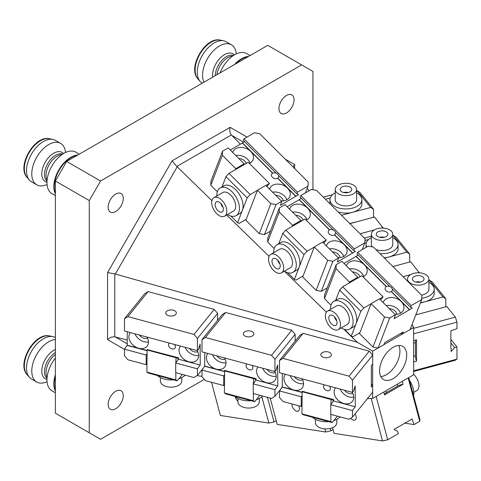 <?xml version="1.0" encoding="UTF-8"?>
<svg xmlns="http://www.w3.org/2000/svg" width="481" height="481" viewBox="0 0 481 481"><rect width="100%" height="100%" fill="white"/><g stroke="black" fill="none" stroke-linecap="round" stroke-linejoin="round"><path stroke-width="0.72" d="M286.502 95.46A10.69 6.175 -60 0 1 291.847 94.931A10.69 6.175 -60 0 1 293.482 103.499A10.69 6.175 -60 0 1 286.502 112.927A10.69 6.175 -60 0 1 281.151 113.456A10.69 6.175 -60 0 1 279.515 104.888A10.69 6.175 -60 0 1 286.502 95.46M115.711 194.065A10.69 6.175 -60 0 1 121.062 193.536A10.69 6.175 -60 0 1 122.697 202.104A10.69 6.175 -60 0 1 115.711 211.526A10.69 6.175 -60 0 1 110.365 212.055A10.69 6.175 -60 0 1 108.73 203.487A10.69 6.175 -60 0 1 115.711 194.065M115.711 391.269A10.69 6.175 -60 0 1 121.062 390.74A10.69 6.175 -60 0 1 122.697 399.308A10.69 6.175 -60 0 1 115.711 408.736A10.69 6.175 -60 0 1 110.365 409.265A10.69 6.175 -60 0 1 108.73 400.697A10.69 6.175 -60 0 1 115.711 391.269M393.151 378.625A19.174 11.069 120 0 0 405.675 361.736A19.174 11.069 120 0 0 402.735 346.374A19.174 11.069 120 0 0 393.151 347.318A19.174 11.069 120 0 0 380.627 364.213A19.174 11.069 120 0 0 383.567 379.575A19.174 11.069 120 0 0 393.151 378.625M380.796 376.551A19.174 11.069 120 0 0 386.375 374.717A19.174 11.069 120 0 0 398.731 345.484M307.197 188.293L309.133 190.741M343.879 329.208L357.269 342.256L372.673 351.154L372.673 398.436L413.624 374.795L413.624 327.507L412.067 324.555M201.984 376.328L197.084 375.613M372.673 398.436L367.418 398.641M357.269 342.256L114.785 273.875L107.57 272.577L172.072 160.852L230.14 127.327C229.407 130.225 229.81 132.768 231.355 134.963L176.804 166.456L211.911 200.625M114.785 273.875L114.785 336.856L127.291 340.037M240.356 144.204L231.355 134.963M226.665 215.001L269.083 256.331M284.355 271.212L326.401 312.175M413.624 327.507L372.673 351.154M312.945 189.724L312.945 71.435L301.647 64.911L100.565 181.006L89.268 200.571L55.375 181.006L55.375 413.197L100.565 439.285L204.329 379.377M89.268 200.571L89.268 432.762M301.647 64.911L267.755 45.346L66.673 161.436L100.565 181.006M55.375 181.006L66.673 161.436M176.804 166.456L172.072 160.852M285.215 159.127L294.643 164.568L293.097 166.991M114.785 336.856C112.115 336.622 109.71 337.542 107.57 339.622L107.57 272.577M202.248 83.165L202.242 83.165A23.918 13.811 -60 0 1 200.192 81.481A23.918 13.811 -60 0 1 202.146 55.712A23.918 13.811 -60 0 1 223.449 40.765A23.918 13.811 -60 0 1 223.677 40.807A23.918 13.811 -60 0 1 226.16 41.739L231.433 44.787A23.918 13.811 -60 0 1 236.309 53.89M203.944 82.185A23.918 13.811 -60 0 1 208.592 56.836A23.918 13.811 -60 0 1 228.728 43.813A23.918 13.811 -60 0 1 231.433 44.787M220.051 72.884A23.918 13.811 -60 0 1 243.921 52.579A23.918 13.811 -60 0 1 246.627 53.559L250.078 55.549M47.054 184.482A23.918 13.811 -60 0 1 39.442 185.786A23.918 13.811 -60 0 1 36.736 184.812L31.457 181.764A23.918 13.811 -60 0 1 29.407 180.08A23.918 13.811 -60 0 1 31.361 154.317A23.918 13.811 -60 0 1 52.663 139.364A23.918 13.811 -60 0 1 52.892 139.412A23.918 13.811 -60 0 1 55.369 140.344L60.648 143.386A23.918 13.811 -60 0 1 65.524 152.489M36.736 184.812A23.918 13.811 -60 0 1 35.564 159.373A23.918 13.811 -60 0 1 57.942 142.412A23.918 13.811 -60 0 1 60.648 143.386M55.375 195.575L51.924 193.584A23.918 13.811 -60 0 1 50.758 168.14A23.918 13.811 -60 0 1 73.136 151.184A23.918 13.811 -60 0 1 75.842 152.158L79.293 154.154M47.054 381.692A23.918 13.811 -60 0 1 39.442 382.996A23.918 13.811 -60 0 1 36.736 382.022L31.457 378.974A23.918 13.811 -60 0 1 29.407 377.29A23.918 13.811 -60 0 1 31.361 351.521A23.918 13.811 -60 0 1 52.663 336.574A23.918 13.811 -60 0 1 52.892 336.616A23.918 13.811 -60 0 1 55.369 337.548L55.369 337.548M55.375 392.785L51.924 390.788A23.918 13.811 -60 0 1 55.375 358.111M36.736 382.022A23.918 13.811 -60 0 1 34.698 358.429A23.918 13.811 -60 0 1 55.375 339.514M321.332 353.439A5.285 3.048 180 0 1 327.26 351.749A5.285 3.048 180 0 1 331.403 354.725A5.285 3.048 180 0 1 330.904 356.018A5.285 3.048 180 0 1 324.976 357.708A5.285 3.048 180 0 1 320.833 354.725A5.285 3.048 180 0 1 321.332 353.439M285.371 374.314A10.816 8.003 -141.1 0 0 285.329 374.368A10.816 8.003 -141.1 0 0 283.94 378.523A10.816 8.003 -141.1 0 0 291.137 388.979A10.816 8.003 -141.1 0 0 302.158 387.963A10.816 8.003 -141.1 0 0 303.547 383.802A10.816 8.003 -141.1 0 0 302.116 378.824M335.534 387.818A10.816 8.003 -141.1 0 0 335.491 387.872A10.816 8.003 -141.1 0 0 334.103 392.033A10.816 8.003 -141.1 0 0 341.3 402.483A10.816 8.003 -141.1 0 0 352.326 401.467A10.816 8.003 -141.1 0 0 353.715 397.312A10.816 8.003 -141.1 0 0 352.284 392.328M330.76 404.731L330.76 414.382L349.056 419.306L352.471 417.147L352.471 410.576L355.176 406.776L333.459 400.932L330.76 404.731L352.471 410.576M333.459 400.932L355.176 406.776M355.309 406.607L355.176 385.906L353.553 391.041L352.471 392.382L352.471 380.17L349.056 376.166L369.258 351.154L372.673 355.158L372.673 363.979L371.326 365.65L371.326 387.043L372.673 385.371A6.391 4.732 38.9 0 1 371.326 383.718M279.509 360.528L299.711 335.516L303.132 333.351L282.93 358.363L279.509 360.528L279.509 372.739L352.471 392.382M282.93 358.363L349.056 376.166M303.132 333.351L369.258 351.154M372.673 385.371L372.673 392.135L352.471 417.147M301.22 406.427L301.22 396.777L279.509 390.933L279.509 397.504L282.93 401.503L301.22 406.427L301.918 405.567M301.22 396.777L301.918 395.803M279.509 390.933L282.209 387.133L301.918 392.436M355.176 389.039L354.263 388.792M282.341 373.496L282.209 387.133M372.673 355.158L352.471 380.17M282.341 386.964L301.918 392.237M333.598 400.763L333.598 399.549L304.058 391.829M344.522 390.241A6.668 4.936 -141.1 0 0 352.838 393.422M340.181 389.069A10.816 8.003 -141.1 0 0 353.709 397.15M294.36 376.731A6.668 4.936 -141.1 0 0 302.675 379.918M290.019 375.565A10.816 8.003 -141.1 0 0 303.547 383.646M304.058 391.594L304.599 391.973M336.808 419.33L336.808 422.745A10.69 6.175 180 0 1 321.597 428.343A10.69 6.175 180 0 1 315.428 422.745L315.428 419.33M328.595 421.59A15.975 9.223 180 0 1 319.366 420.833A15.975 9.223 180 0 1 312.434 417.237M337.391 416.167L332.227 422.565L303.264 414.766L301.918 413.834L302.188 391.324L331.144 399.116L333.567 400.799M332.227 422.565L330.874 421.627L330.874 414.412M301.918 413.834L330.874 421.627M330.874 404.569L331.144 399.116M301.918 391.654L330.874 399.452M340.133 416.907A15.975 9.223 180 0 1 333.856 420.544M329.545 386.207A3.776 2.79 38.9 0 1 330.423 388.504A3.776 2.79 38.9 0 1 329.942 389.953A3.776 2.79 38.9 0 1 326.094 390.307A3.776 2.79 38.9 0 1 323.587 386.664A3.776 2.79 38.9 0 1 324.068 385.215A3.776 2.79 38.9 0 1 324.465 384.836M243.801 332.563A5.285 3.048 180 0 1 249.735 330.88A5.285 3.048 180 0 1 253.878 333.856A5.285 3.048 180 0 1 253.379 335.143A5.285 3.048 180 0 1 247.45 336.832A5.285 3.048 180 0 1 243.308 333.856A5.285 3.048 180 0 1 243.801 332.563M207.846 353.445A10.816 8.003 -141.1 0 0 207.804 353.493A10.816 8.003 -141.1 0 0 206.415 357.654A10.816 8.003 -141.1 0 0 213.606 368.103A10.816 8.003 -141.1 0 0 224.633 367.093A10.816 8.003 -141.1 0 0 226.022 362.933A10.816 8.003 -141.1 0 0 224.591 357.954M258.008 366.949A10.816 8.003 -141.1 0 0 257.966 367.003A10.816 8.003 -141.1 0 0 256.577 371.158A10.816 8.003 -141.1 0 0 263.774 381.613A10.816 8.003 -141.1 0 0 274.795 380.597A10.816 8.003 -141.1 0 0 276.184 376.437A10.816 8.003 -141.1 0 0 274.753 371.458M253.234 383.862L253.234 393.512L271.524 398.436L274.946 396.272L274.946 389.706L277.645 385.906L255.934 380.056L253.234 383.862L274.946 389.706M255.934 380.056L277.645 385.906M277.784 385.738L277.645 365.031L276.028 370.172L274.946 371.506L274.946 359.295L271.524 355.297L291.726 330.285L295.148 334.283L295.148 341.161M201.984 339.652L222.186 314.64L225.601 312.482L205.399 337.494L201.984 339.652L201.984 351.864L274.946 371.506M205.399 337.494L271.524 355.297M225.601 312.482L291.726 330.285M223.695 385.558L223.695 375.908L201.984 370.063L201.984 376.629L205.399 380.633L223.695 385.558L224.393 384.698M223.695 375.908L224.393 374.927M201.984 370.063L204.684 366.263L224.393 371.566M277.645 368.163L276.737 367.917M204.816 352.627L204.684 366.263M295.148 334.283L274.946 359.295M274.946 396.272L281.313 388.395M204.816 366.095L224.393 371.362M256.066 379.894L256.066 378.679L226.533 370.953M266.997 369.366A6.668 4.936 -141.1 0 0 275.312 372.553M262.656 368.199A10.816 8.003 -141.1 0 0 276.184 376.28M216.829 355.862A6.668 4.936 -141.1 0 0 225.144 359.048M212.494 354.695A10.816 8.003 -141.1 0 0 226.022 362.77M226.533 370.725L227.074 371.098M259.283 398.454L259.283 401.875A10.69 6.175 180 0 1 244.071 407.473A10.69 6.175 180 0 1 237.897 401.875L237.897 398.454M251.07 400.715A15.975 9.223 180 0 1 241.841 399.964A15.975 9.223 180 0 1 234.908 396.368M259.866 395.298L254.702 401.695L225.739 393.897L224.393 392.959L224.657 370.448L253.619 378.246L256.042 379.93M254.702 401.695L253.349 400.757L253.349 393.542M224.393 392.959L253.349 400.757M253.349 383.7L253.619 378.246M224.393 370.785L253.349 378.583M262.608 396.031A15.975 9.223 180 0 1 256.331 399.675M252.02 365.338A3.776 2.79 38.9 0 1 252.898 367.634A3.776 2.79 38.9 0 1 252.417 369.083A3.776 2.79 38.9 0 1 248.569 369.438A3.776 2.79 38.9 0 1 246.056 365.794A3.776 2.79 38.9 0 1 246.543 364.339A3.776 2.79 38.9 0 1 246.933 363.967M166.276 311.694A5.285 3.048 180 0 1 172.21 310.005A5.285 3.048 180 0 1 176.347 312.981A5.285 3.048 180 0 1 175.854 314.273A5.285 3.048 180 0 1 169.919 315.963A5.285 3.048 180 0 1 165.783 312.981A5.285 3.048 180 0 1 166.276 311.694M130.321 332.569A10.816 8.003 -141.1 0 0 130.273 332.624A10.816 8.003 -141.1 0 0 128.884 336.784A10.816 8.003 -141.1 0 0 136.081 347.234A10.816 8.003 -141.1 0 0 147.108 346.218A10.816 8.003 -141.1 0 0 148.497 342.063A10.816 8.003 -141.1 0 0 147.066 337.079M180.483 346.073A10.816 8.003 -141.1 0 0 180.441 346.128A10.816 8.003 -141.1 0 0 179.052 350.288A10.816 8.003 -141.1 0 0 186.243 360.738A10.816 8.003 -141.1 0 0 197.27 359.722A10.816 8.003 -141.1 0 0 198.659 355.567A10.816 8.003 -141.1 0 0 197.228 350.583M175.709 362.987L175.709 372.637L193.999 377.561L197.42 375.402L197.42 368.831L200.12 365.031L178.409 359.187L175.709 362.987L197.42 368.831M178.409 359.187L200.12 365.031M200.258 364.869L200.12 344.162L198.503 349.296L197.42 350.637L197.42 338.426L193.999 334.421L214.201 309.409L217.622 313.414L217.622 320.286M124.453 318.783L144.655 293.771L148.076 291.606L127.874 316.624L124.453 318.783L124.453 330.994L197.42 350.637M127.874 316.624L193.999 334.421M148.076 291.606L214.201 309.409M146.17 364.688L146.17 355.038L124.453 349.188L124.453 355.76L127.874 359.758L146.17 364.688L146.861 363.828M146.17 355.038L146.861 354.058M124.453 349.188L127.152 345.388L146.861 350.697M200.12 347.294L199.212 347.048M127.291 331.758L127.152 345.388M217.622 313.414L197.42 338.426M197.42 375.402L203.788 367.52M127.291 345.22L146.861 350.493M178.541 359.018L178.541 357.804L149.002 350.084M189.466 348.497A6.668 4.936 -141.1 0 0 197.781 351.683M185.131 347.33A10.816 8.003 -141.1 0 0 198.659 355.405M139.304 334.992A6.668 4.936 -141.1 0 0 147.619 338.173M134.969 333.82A10.816 8.003 -141.1 0 0 148.497 341.901M149.002 349.855L149.543 350.228M181.758 377.585L181.758 381.006A10.69 6.175 180 0 1 166.546 386.598A10.69 6.175 180 0 1 160.371 381.006L160.371 377.585M173.539 379.846A15.975 9.223 180 0 1 164.316 379.094A15.975 9.223 180 0 1 157.383 375.493M182.341 374.422L177.17 380.82L148.214 373.028L146.861 372.09L147.132 349.579L176.094 357.377L178.511 359.054M177.17 380.82L175.824 379.888L175.824 372.667M146.861 372.09L175.824 379.888M175.824 362.824L176.094 357.377M146.861 349.915L175.824 357.708M185.077 375.162A15.975 9.223 180 0 1 178.806 378.8M174.495 344.462A3.776 2.79 38.9 0 1 175.373 346.759A3.776 2.79 38.9 0 1 174.886 348.214A3.776 2.79 38.9 0 1 171.044 348.569A3.776 2.79 38.9 0 1 168.53 344.919A3.776 2.79 38.9 0 1 169.017 343.47A3.776 2.79 38.9 0 1 169.408 343.097M298.713 405.754A5.285 3.048 60 0 1 299.164 407.016A5.285 3.048 60 0 1 298.298 411.045A5.285 3.048 60 0 1 292.141 405.916A5.285 3.048 60 0 1 291.931 403.926M333.056 429.593L330.868 430.862L325.691 432.004L324.855 428.878M270.19 398.076L277.206 424.392L325.691 432.004M330.225 428.445L330.868 430.862M392.905 266.558L410.672 261.772L419.36 272.835M403.054 276.683L410.564 274.663M417.418 272.817L419.204 272.336M368.668 239.46L364.977 240.458M376.803 235.63A5.808 3.355 -0 0 0 383.327 237.488A5.808 3.355 -0 0 0 387.878 234.211A5.808 3.355 -0 0 0 387.331 232.798A5.808 3.355 -0 0 0 380.808 230.94A5.808 3.355 -0 0 0 376.256 234.211A5.808 3.355 -0 0 0 376.803 235.63M391.756 231.601A10.69 6.175 -0 0 0 379.756 228.186A10.69 6.175 -0 0 0 371.374 234.211A10.69 6.175 -0 0 0 372.378 236.82A10.69 6.175 -0 0 0 384.379 240.241A10.69 6.175 -0 0 0 392.761 234.211A10.69 6.175 -0 0 0 391.756 231.601M371.374 234.211L371.374 244.486A10.69 6.175 -0 0 0 372.216 246.885M379.942 253.625A15.975 9.223 -0 0 0 398.046 244.486A15.975 9.223 -0 0 0 396.548 240.584A15.975 9.223 -0 0 0 392.761 237.632M371.374 237.632A15.975 9.223 -0 0 0 366.089 244.486A15.975 9.223 -0 0 0 366.708 247.018M364.748 243.145L366.396 242.701M384.505 258.183L388.822 257.016A15.975 9.223 -0 0 0 398.046 248.659L398.046 244.486M384.127 257.804A15.975 9.223 -0 0 0 388.822 257.016L406.776 252.182L409.668 254.016L409.668 262.043M393.392 266.426L392.743 266.396M392.761 235.606L393.272 235.468L406.776 252.182M393.272 235.468L396.164 237.295L409.668 254.016M375.781 249.477A10.69 6.175 -0 0 0 386.922 249.988A10.69 6.175 -0 0 0 392.761 244.486L392.761 234.211M384.367 237.295A5.808 3.355 -0 0 0 379.774 237.295M306.175 220.136A10.816 8.003 21.1 0 0 307.052 219.697A10.816 8.003 21.1 0 0 309.962 216.42A10.816 8.003 21.1 0 0 305.327 206.361A10.816 8.003 21.1 0 0 292.676 205.357A10.816 8.003 21.1 0 0 289.772 208.64A10.816 8.003 21.1 0 0 289.592 209.169M306.914 219.781A10.816 8.003 21.1 0 0 292.616 212.187M303.072 220.112A6.668 4.936 21.1 0 0 295.671 215.235M338.161 257.63A10.816 8.003 21.1 0 0 343.831 256.391A10.816 8.003 21.1 0 0 346.735 253.108A10.816 8.003 21.1 0 0 342.105 243.055A10.816 8.003 21.1 0 0 329.455 242.045A10.816 8.003 21.1 0 0 326.545 245.328A10.816 8.003 21.1 0 0 326.371 245.863M343.693 256.469A10.816 8.003 21.1 0 0 329.395 248.875M340.025 257.575A6.668 4.936 21.1 0 0 332.449 251.924M338.546 258.008L322.625 242.129L314.267 246.951L327.681 260.335L332.858 261.291L338.546 258.008L337.319 261.995L352.759 252.922L334.902 235.107M314.267 246.951L302.711 276.954L316.119 290.338L327.681 260.335M335.425 232.299L353.685 250.517L354.305 248.911L364.881 242.809L365.043 238.762L316.558 190.398L311.387 189.436L300.811 195.545L354.305 248.911M333.02 229.894L300.192 197.15L300.811 195.545M328.024 285.852L327.158 287.915L321.296 291.294L316.119 290.338M267.64 241.973L267.803 237.927L279.365 207.924L279.202 211.971L267.64 241.973L274.176 248.491M279.202 211.971L292.616 225.349L292.214 226.383M279.365 207.924L285.053 204.641L300.974 220.52L292.616 225.349M300.974 220.52L300.673 221.494M329.611 229.828L299.266 199.555L301.383 198.334M352.759 252.922L355.471 251.359L353.685 250.517M329.425 229.918L299.188 199.753L287.133 206.716M362.271 249.579L364.881 242.809M332.858 261.291L321.296 291.294M352.681 253.12L334.824 235.305M300.853 220.899A10.816 8.003 21.1 0 0 301.629 220.947M274.693 267.28A5.808 3.355 -120 0 0 279.004 268.663A5.808 3.355 -120 0 0 277.507 259.987A5.808 3.355 -120 0 0 273.196 258.598A5.808 3.355 -120 0 0 274.693 267.28M278.685 256.92A10.69 6.175 -120 0 0 270.755 254.371A10.69 6.175 -120 0 0 273.515 270.34A10.69 6.175 -120 0 0 281.445 272.889A10.69 6.175 -120 0 0 278.685 256.92M281.445 272.889L290.338 267.755A10.69 6.175 -120 0 0 287.578 251.785A10.69 6.175 -120 0 0 279.647 249.236L270.755 254.371M284.403 271.182A15.975 9.223 -120 0 0 292.983 272.33A15.975 9.223 -120 0 0 288.859 248.467A15.975 9.223 -120 0 0 277.008 244.661A15.975 9.223 -120 0 0 273.713 252.663M287.71 272.727L294.432 279.431L299.224 266.997A15.975 9.223 -120 0 0 292.472 246.38A15.975 9.223 -120 0 0 280.621 242.574L277.008 244.661M292.983 272.33L296.597 270.244A15.975 9.223 -120 0 0 299.224 266.997L304.016 254.563L307.046 251.256L314.201 247.126M322.709 242.214L326.25 240.169L323.695 243.194M309.926 258.219L307.353 264.905M303.078 276.004L295.917 280.134L294.432 279.431M278.848 243.596L282.786 233.387L304.016 254.563M282.786 233.387L285.816 230.074L307.046 251.256M285.816 230.074L305.02 218.987L326.25 240.169M277.621 260.101A5.808 3.355 -120 0 0 279.918 264.081M334.391 234.95A3.776 2.79 -158.9 0 1 329.978 234.602A3.776 2.79 -158.9 0 1 328.361 231.09A3.776 2.79 -158.9 0 1 329.377 229.948A3.776 2.79 -158.9 0 1 333.784 230.297A3.776 2.79 -158.9 0 1 335.401 233.808A3.776 2.79 -158.9 0 1 334.391 234.95M355.128 413.858A5.285 3.048 60 0 1 356.006 415.945A5.285 3.048 60 0 1 355.134 419.967A5.285 3.048 60 0 1 350.769 418.223M408.754 377.609L419.889 419.366L419.727 421.302L414.039 424.585L412.097 419.017L411.64 418.945M404.479 423.082L414.039 424.585M419.727 421.302L408.165 377.946L402.308 381.331L403.078 384.229L384.553 394.925L383.784 392.027L376.142 396.434L387.704 439.79L398.28 433.682L397.661 431.367L394.023 429.455L412.097 419.017M387.704 439.79L382.527 440.933L371.212 398.496M332.545 427.681L334.048 433.321L382.527 440.933M403.078 384.229A6.391 2.207 -14.9 0 0 397.769 386.051L386.471 392.568A6.391 2.207 -14.9 0 0 384.529 394.841M409.457 380.255A15.975 9.223 60 0 1 413.552 395.616M413.624 374.326A10.69 6.175 60 0 1 416.744 390.644L413.786 392.352M415.794 314.887L446.825 306.535L455.357 317.093L456.95 322.15L456.95 328.721L450.871 330.814L450.871 348.118M413.624 328.331L455.357 317.093M450.871 342.881L454.635 347.541L456.95 346.915L456.95 359.127L455.357 360.233L413.624 371.47M450.871 339.388L456.95 346.915M456.95 359.127L413.624 370.791L413.624 361.971L416.522 361.195L416.522 339.802L413.624 340.578L413.624 333.814L456.95 322.15M451.16 348.478L451.16 351.605L454.635 347.541M416.444 339.82A6.391 2.207 -105.1 0 0 415.44 342.634L415.44 355.681A6.391 2.207 -105.1 0 0 416.522 361.195M412.951 280.393A5.808 3.355 -0 0 0 419.474 282.251A5.808 3.355 -0 0 0 424.032 278.974A5.808 3.355 -0 0 0 423.484 277.555A5.808 3.355 -0 0 0 416.961 275.697A5.808 3.355 -0 0 0 412.409 278.974A5.808 3.355 -0 0 0 412.951 280.393M427.91 276.365A10.69 6.175 -0 0 0 415.903 272.943A10.69 6.175 -0 0 0 407.527 278.974A10.69 6.175 -0 0 0 408.525 281.583A10.69 6.175 -0 0 0 420.532 284.999A10.69 6.175 -0 0 0 428.914 278.974A10.69 6.175 -0 0 0 427.91 276.365M421.771 298.238A15.975 9.223 -0 0 0 434.193 289.243A15.975 9.223 -0 0 0 432.696 285.347A15.975 9.223 -0 0 0 428.914 282.389M420.37 303.018L424.97 301.779A15.975 9.223 -0 0 0 434.193 293.416L434.193 289.243M420.55 302.543A15.975 9.223 -0 0 0 424.97 301.779L442.923 296.945L445.821 298.773L445.821 306.806M429.539 311.189L420.4 313.648M428.914 280.363L429.419 280.225L442.923 296.945M429.419 280.225L432.317 282.052L445.821 298.773M421.524 295.118A10.69 6.175 -0 0 0 428.914 289.243L428.914 278.974M420.514 282.052A5.808 3.355 -0 0 0 415.921 282.052M363.017 276.84A10.816 8.003 21.1 0 0 363.895 276.401A10.816 8.003 21.1 0 0 366.799 273.124A10.816 8.003 21.1 0 0 362.163 263.065A10.816 8.003 21.1 0 0 349.513 262.061A10.816 8.003 21.1 0 0 346.609 265.344A10.816 8.003 21.1 0 0 346.434 265.873M363.75 276.479A10.816 8.003 21.1 0 0 349.453 268.891M359.908 276.815A6.668 4.936 21.1 0 0 352.507 271.939M395.003 314.333A10.816 8.003 21.1 0 0 400.667 313.095A10.816 8.003 21.1 0 0 403.577 309.812A10.816 8.003 21.1 0 0 398.941 299.759A10.816 8.003 21.1 0 0 386.291 298.749A10.816 8.003 21.1 0 0 383.387 302.032A10.816 8.003 21.1 0 0 383.207 302.567M400.529 313.173A10.816 8.003 21.1 0 0 386.231 305.579M396.867 314.279A6.668 4.936 21.1 0 0 389.285 308.628M395.388 314.712L379.467 298.833L371.11 303.655L384.523 317.039L389.694 317.995L395.388 314.712L394.155 318.699L409.602 309.626L391.738 291.811M371.11 303.655L359.547 333.658L372.961 347.041L384.523 317.039M392.268 289.003L410.527 307.221L411.147 305.615L421.717 299.507L421.879 295.466L373.4 247.102L368.224 246.14L357.648 252.248L411.147 305.615M389.857 286.598L357.028 253.854L357.648 252.248M421.717 299.507L410.161 329.509L402.519 333.922A6.391 4.732 -158.9 0 0 400.414 333.58M402.519 333.922L403.294 331.914L384.77 342.61L383.994 344.618L378.138 347.997L372.961 347.041M324.483 298.671L324.639 294.631L336.201 264.628L336.039 268.675L324.483 298.671L331.018 305.195M336.039 268.675L349.453 282.052L349.056 283.087M336.201 264.628L341.889 261.345L357.81 277.224L349.453 282.052M357.81 277.224L357.515 278.198M386.447 286.532L356.102 256.259L358.219 255.038M409.602 309.626L412.313 308.062L410.527 307.221M386.261 286.622L356.024 256.457L343.969 263.42M389.694 317.995L378.138 347.997M409.523 309.824L391.666 292.009M357.696 277.603A10.816 8.003 21.1 0 0 358.465 277.651M331.535 323.984A5.808 3.355 -120 0 0 335.84 325.366A5.808 3.355 -120 0 0 334.343 316.69A5.808 3.355 -120 0 0 330.032 315.302A5.808 3.355 -120 0 0 331.535 323.984M335.522 313.624A10.69 6.175 -120 0 0 327.591 311.075A10.69 6.175 -120 0 0 330.351 327.044A10.69 6.175 -120 0 0 338.281 329.593A10.69 6.175 -120 0 0 335.522 313.624M338.281 329.593L347.18 324.459A10.69 6.175 -120 0 0 344.42 308.489A10.69 6.175 -120 0 0 336.484 305.94L327.591 311.075M341.245 327.886A15.975 9.223 -120 0 0 349.819 329.034A15.975 9.223 -120 0 0 345.695 305.17A15.975 9.223 -120 0 0 333.844 301.365A15.975 9.223 -120 0 0 330.549 309.367M344.552 329.431L351.274 336.135L356.06 323.701A15.975 9.223 -120 0 0 349.314 303.084A15.975 9.223 -120 0 0 337.458 299.278L333.844 301.365M349.819 329.034L353.433 326.948A15.975 9.223 -120 0 0 356.06 323.701L360.852 311.267L363.889 307.96L371.043 303.83M379.551 298.917L383.092 296.873L380.531 299.897M366.769 314.923L364.189 321.609M359.914 332.708L352.759 336.838L351.274 336.135M335.69 300.3L339.622 290.091L360.852 311.267M339.622 290.091L342.652 286.778L363.889 307.96M342.652 286.778L361.862 275.691L383.092 296.873M334.457 316.805A5.808 3.355 -120 0 0 336.754 320.785M391.227 291.654A3.776 2.79 -158.9 0 1 386.814 291.306A3.776 2.79 -158.9 0 1 385.197 287.794A3.776 2.79 -158.9 0 1 386.213 286.652A3.776 2.79 -158.9 0 1 390.626 287.001A3.776 2.79 -158.9 0 1 392.243 290.512A3.776 2.79 -158.9 0 1 391.227 291.654M237.897 401.19A5.285 3.048 60 0 1 235.305 396.987A5.285 3.048 60 0 1 235.221 396.657M276.214 420.671L274.026 421.933L268.849 423.082L261.832 396.765M211.52 382.281L220.37 415.464L268.849 423.082M267.466 397.342L274.026 421.933M349.885 223.647L374.525 217.015L383.213 228.078M360.041 233.772L374.416 229.9M381.265 228.06L383.05 227.579M332.515 194.703L323.352 197.174M371.374 236.207L364.37 238.095M340.65 190.873A5.808 3.355 -0 0 0 347.174 192.731A5.808 3.355 -0 0 0 351.725 189.454A5.808 3.355 -0 0 0 351.184 188.035A5.808 3.355 -0 0 0 344.661 186.177A5.808 3.355 -0 0 0 340.109 189.454A5.808 3.355 -0 0 0 340.65 190.873M355.609 186.844A10.69 6.175 -0 0 0 343.602 183.429A10.69 6.175 -0 0 0 335.227 189.454A10.69 6.175 -0 0 0 336.225 192.063A10.69 6.175 -0 0 0 348.232 195.478A10.69 6.175 -0 0 0 356.607 189.454A10.69 6.175 -0 0 0 355.609 186.844M335.227 189.454L335.227 199.723A10.69 6.175 -0 0 0 336.225 202.333A10.69 6.175 -0 0 0 348.232 205.754A10.69 6.175 -0 0 0 356.607 199.723L356.607 189.454M335.227 192.869A15.975 9.223 -0 0 0 329.942 199.723A15.975 9.223 -0 0 0 331.439 203.625A15.975 9.223 -0 0 0 349.374 208.73A15.975 9.223 -0 0 0 361.892 199.723A15.975 9.223 -0 0 0 360.395 195.827A15.975 9.223 -0 0 0 356.607 192.869M325.421 199.242L330.243 197.944M341.492 215.266L352.669 212.259A15.975 9.223 -0 0 0 361.892 203.902L361.892 199.723M338.185 211.971A15.975 9.223 -0 0 0 352.669 212.259L370.623 207.425L373.521 209.253L373.521 217.286M357.239 221.669L349.729 223.485M356.607 190.843L357.118 190.704L370.623 207.425M357.118 190.704L360.016 192.538L373.521 209.253M348.214 192.532A5.808 3.355 -0 0 0 343.62 192.532M249.338 163.438A10.816 8.003 21.1 0 0 250.216 162.993A10.816 8.003 21.1 0 0 253.12 159.716A10.816 8.003 21.1 0 0 248.485 149.657A10.816 8.003 21.1 0 0 235.84 148.653A10.816 8.003 21.1 0 0 232.93 151.936A10.816 8.003 21.1 0 0 232.756 152.465M250.072 163.077A10.816 8.003 21.1 0 0 235.774 155.483M246.23 163.408A6.668 4.936 21.1 0 0 238.829 158.532M281.325 200.926A10.816 8.003 21.1 0 0 286.995 199.687A10.816 8.003 21.1 0 0 289.899 196.404A10.816 8.003 21.1 0 0 285.263 186.351A10.816 8.003 21.1 0 0 272.613 185.341A10.816 8.003 21.1 0 0 269.709 188.624A10.816 8.003 21.1 0 0 269.534 189.159M286.85 199.765A10.816 8.003 21.1 0 0 272.553 192.172M283.189 200.872A6.668 4.936 21.1 0 0 275.607 195.22M281.71 201.305L265.789 185.425L257.431 190.248L270.845 203.631L276.022 204.587L281.71 201.305L280.483 205.291L295.923 196.218L278.066 178.403M257.431 190.248L245.869 220.25L259.283 233.634L270.845 203.631M278.589 175.595L296.849 193.813L297.468 192.208L308.044 186.105L308.201 182.058L259.722 133.694L254.545 132.732L243.969 138.841L297.468 192.208M276.184 173.196L243.356 140.446L243.969 138.841M271.182 229.148L270.316 231.211L264.46 234.59L259.283 233.634M210.804 185.269L210.961 181.223L222.523 151.22L222.36 155.267L210.804 185.269L217.34 191.787M222.36 155.267L235.774 168.645L235.377 169.679M222.523 151.22L228.21 147.938L244.132 163.817L235.774 168.645M244.132 163.817L243.837 164.791M272.769 173.124L242.424 142.851L244.54 141.63M295.923 196.218L298.635 194.655L296.849 193.813M272.583 173.214L242.352 143.049L230.291 150.012M305.429 192.875L308.044 186.105M276.022 204.587L264.46 234.59M295.845 196.416L277.988 178.601M244.017 164.195A10.816 8.003 21.1 0 0 244.793 164.243M217.857 210.576A5.808 3.355 -120 0 0 222.168 211.959A5.808 3.355 -120 0 0 220.665 203.283A5.808 3.355 -120 0 0 216.354 201.894A5.808 3.355 -120 0 0 217.857 210.576M221.843 200.216A10.69 6.175 -120 0 0 213.913 197.667A10.69 6.175 -120 0 0 216.672 213.636A10.69 6.175 -120 0 0 224.609 216.185A10.69 6.175 -120 0 0 221.843 200.216M224.609 216.185L233.501 211.051A10.69 6.175 -120 0 0 230.742 195.082A10.69 6.175 -120 0 0 222.811 192.532L213.913 197.667M227.567 214.478A15.975 9.223 -120 0 0 236.141 215.626A15.975 9.223 -120 0 0 232.016 191.763A15.975 9.223 -120 0 0 220.166 187.957A15.975 9.223 -120 0 0 216.871 195.959M230.874 216.023L237.596 222.727L242.388 210.293A15.975 9.223 -120 0 0 235.636 189.676A15.975 9.223 -120 0 0 223.779 185.87L220.166 187.957M236.141 215.626L239.76 213.54A15.975 9.223 -120 0 0 242.388 210.293L247.174 197.859L250.21 194.552L257.365 190.422M265.873 185.51L269.414 183.465L266.853 186.49M253.09 201.515L250.511 208.201M246.236 219.3L239.081 223.431L237.596 222.727M222.012 186.893L225.944 176.683L247.174 197.859M225.944 176.683L228.98 173.37L250.21 194.552M228.98 173.37L248.184 162.283L269.414 183.465M220.779 203.397A5.808 3.355 -120 0 0 223.076 207.377M277.549 178.247A3.776 2.79 -158.9 0 1 273.136 177.898A3.776 2.79 -158.9 0 1 271.518 174.387A3.776 2.79 -158.9 0 1 272.535 173.244A3.776 2.79 -158.9 0 1 276.948 173.593A3.776 2.79 -158.9 0 1 278.565 177.104A3.776 2.79 -158.9 0 1 277.549 178.247M124.453 349.374L107.57 339.622M230.14 127.327L247.024 137.079M294.643 164.568L294.643 168.536M115.302 336.965L127.291 343.885M177.212 166.811L115.302 274.05M243.554 142.202L231.698 135.353M200.192 81.481L197.895 78.884A22.799 13.161 -60 0 1 199.759 54.323A22.799 13.161 -60 0 1 220.064 40.073A22.799 13.161 -60 0 1 220.28 40.115A22.799 13.161 -60 0 1 220.49 40.163M212.686 77.14A16.841 9.722 -60 0 1 218.079 60.48A16.841 9.722 -60 0 1 230.994 53.114A16.841 9.722 -60 0 1 234.313 54.954M215.284 75.643A15.723 9.079 -60 0 1 221.206 61.135A15.723 9.079 -60 0 1 232.473 55.237A15.723 9.079 -60 0 1 233.447 55.501M216.955 74.675A15.723 9.079 -60 0 1 232.672 56.03M235.876 63.751A23.96 13.835 -60 0 1 248.07 56.71M234.536 64.526A23.918 13.811 -60 0 1 248.563 56.427M29.407 180.08L27.11 177.489A22.799 13.161 -60 0 1 28.968 152.928A22.799 13.161 -60 0 1 49.278 138.678A22.799 13.161 -60 0 1 49.495 138.714A22.799 13.161 -60 0 1 49.705 138.762M46.976 182.221A16.841 9.722 -60 0 1 43.789 165.067A16.841 9.722 -60 0 1 60.209 151.713A16.841 9.722 -60 0 1 63.528 153.553M47.018 181.199A15.723 9.079 -60 0 1 47.336 164.304A15.723 9.079 -60 0 1 61.688 153.842A15.723 9.079 -60 0 1 62.662 154.1M47.09 180.261A15.723 9.079 -60 0 1 49.284 164.442A15.723 9.079 -60 0 1 61.887 154.635M55.375 193.254A23.96 13.835 -60 0 1 59.205 170.172A23.96 13.835 -60 0 1 77.285 155.315M55.375 193.831A23.918 13.811 -60 0 1 58.808 169.943A23.918 13.811 -60 0 1 77.778 155.026M29.407 377.29L27.11 374.693A22.799 13.161 -60 0 1 28.968 350.132A22.799 13.161 -60 0 1 49.278 335.882A22.799 13.161 -60 0 1 49.495 335.924A22.799 13.161 -60 0 1 49.705 335.972M47.018 378.409A15.723 9.079 -60 0 1 45.515 365.764A15.723 9.079 -60 0 1 55.375 352.603M46.976 379.431A16.841 9.722 -60 0 1 42.593 365.626A16.841 9.722 -60 0 1 55.375 349.609M47.09 377.465A15.723 9.079 -60 0 1 55.375 354.539M55.375 390.464A23.96 13.835 -60 0 1 55.375 376.382M55.375 391.035A23.918 13.811 -60 0 1 55.375 374.837M386.471 392.568L385.984 390.752M397.769 386.051L397.282 384.235M415.44 355.681L413.624 356.168M415.44 342.634L413.624 343.127M223.677 40.807L220.021 40.067C205.134 36.67 187.241 67.965 197.895 78.884M52.892 139.412L49.236 138.666C34.349 135.275 16.456 166.57 27.11 177.489M52.892 336.616L49.236 335.876C34.349 332.479 16.456 363.774 27.11 374.693M324.068 385.215L324.386 384.818M246.543 364.339L246.861 363.949M169.017 343.47L169.336 343.073M366.089 244.486L366.089 247.372M407.527 278.974L407.527 281.151M329.942 199.723L329.942 203.746"/></g></svg>
